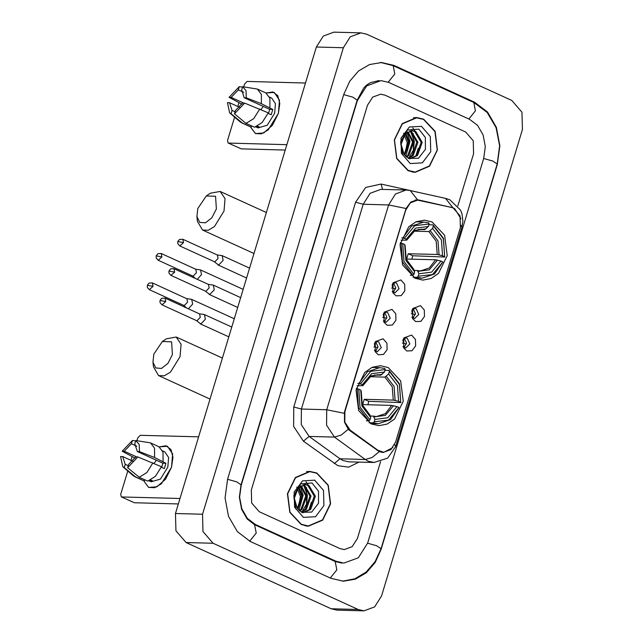 <?xml version="1.0" encoding="UTF-8"?>
<svg xmlns="http://www.w3.org/2000/svg" width="643" height="643" viewBox="0 0 643 643"><rect width="100%" height="100%" fill="white"/><g stroke="black" fill="none" stroke-linecap="round" stroke-linejoin="round"><path stroke-width="0.96" d="M388.179 367.539L380.479 365.738L372.152 367.346L364.742 372.434L356.101 390.172L358.649 410.539L371.172 423.866L378.872 425.666L387.199 424.058L394.601 418.971L403.249 401.232L400.702 380.865L388.179 367.539M432.128 221.956L424.428 220.155L416.101 221.763L408.699 226.85L400.059 244.589L402.598 264.956L415.129 278.282L422.829 280.083L431.148 278.475L438.558 273.388L447.198 255.649L444.659 235.282L432.128 221.956M396.056 295.868L392.857 292.79L393.122 282.727L400.87 279.93L404.664 284.319L404.825 290.805L401.264 295.595L396.056 295.868M392.294 291.568L394.947 292.903L399.086 288.747L396.53 283.033L395.22 282.727L392.495 283.917M387.166 325.31L383.967 322.223L384.233 312.16L391.981 309.371L395.775 313.76L395.935 320.246L392.375 325.028L387.166 325.31M383.405 321.002L386.057 322.336L390.197 318.189L387.641 312.466L386.33 312.16L383.606 313.35M378.285 354.743L375.078 351.657L375.351 341.594L383.091 338.805L386.893 343.193L387.054 349.679L383.485 354.462L378.285 354.743M374.515 350.435L377.176 351.769L381.315 347.622L378.751 341.899L377.449 341.594L374.724 342.783M415.708 321.588L412.509 318.51L412.774 308.447L420.522 305.65L424.316 310.039L424.484 316.525L420.916 321.315L415.708 321.588M411.946 317.288L414.598 318.623L418.738 314.467L416.182 308.753L414.872 308.439L412.147 309.637M406.826 351.03L403.619 347.943L403.892 337.88L411.633 335.083L415.434 339.472L415.595 345.966L412.026 350.748L406.826 351.03M403.057 346.722L405.717 348.056L409.856 343.909L407.292 338.186L405.99 337.88L403.265 339.07M451.177 207.327L453.235 208.019L460.066 215.919L460.356 227.59L395.549 442.247L390.888 449.618L383.686 452.286L377.843 450.237L350.122 430.119L344.817 422.113L344.921 411.673L405.773 210.132L410.435 202.762L417.637 200.094L451.177 207.327M404.286 338.29L406.553 342.984L404.037 347.55M413.176 308.857L415.442 313.551L412.927 318.116M375.745 342.004L378.012 346.698L375.496 351.271M384.635 312.57L386.893 317.264L384.385 321.838M393.516 283.137L395.783 287.831L393.267 292.396M423.657 119.164L416.608 117.508L402.213 123.641L394.304 139.869L396.635 158.508L408.096 170.7L415.137 172.356L429.532 166.224L437.441 149.988L435.118 131.357L423.657 119.164M417.082 117.814L415.257 117.524M316.814 473.023L309.773 471.367L295.378 477.5L287.461 493.736L289.792 512.367L301.254 524.559L308.302 526.215L322.698 520.091L330.606 503.855L328.276 485.216L316.814 473.023M310.248 471.673L308.415 471.383M392.881 447.528L383.461 452.543L379.257 451.611L349.551 430.376L348.289 429.275L344.487 422.146L344.511 411.93L406.014 208.509L410.821 202.095L417.291 199.82L419.091 200.045L452.913 207.737L454.689 208.678L460.927 218.821M415.603 199.941L416.125 200.053M339.874 548.543L344.238 549.564L352.235 546.606L357.42 538.416L380.584 461.674L357.42 538.416L352.235 546.606L344.238 549.564L339.874 548.543L259.266 511.74L339.874 548.543M457.8 205.937L473.561 153.733L473.232 140.761L465.645 131.984L385.036 95.18L380.672 94.159L372.675 97.117L367.491 105.307L251.349 489.99L251.678 502.963L259.266 511.74L251.678 502.963L251.349 489.99L367.491 105.307L372.675 97.117L380.672 94.159L385.036 95.18L465.645 131.984L473.232 140.761L473.561 153.733L457.8 205.937M306.952 526.127L308.793 525.934M413.787 172.268L415.627 172.075M411.962 171.978L415.145 172.067L429.395 166.007L437.224 149.94L434.917 131.493L423.576 119.429L416.6 117.79L402.357 123.858L394.521 139.925L396.827 158.371L408.176 170.435L415.145 172.067M413.409 154.055L413.312 133.591L413.409 154.055M410.186 130.923L411.464 131.421L417.926 142.24L413.2 155.502L408.409 158.355M409.647 131.076L410.387 131.397L416.857 142.207L412.131 155.477L407.975 158.114M404.817 134.556L401.168 144.37L404.093 154.465L408.594 158.451L418.529 158.234L425.393 149.369L425.353 137.425L418.81 129.139L407.429 129.95L400.613 141.765L402.96 155.397L400.758 143.968L405.275 134.001L412.34 130.69L415.756 131.534L422.218 142.352L417.492 155.614L409.631 158.909M411.801 130.698L414.679 131.51L421.149 142.328L416.423 155.59L409.47 158.845M405.837 133.422L409.342 142.007L404.664 155.228M405.283 134.001L408.273 141.982L404.182 154.585M408.024 131.783L413.634 142.127L408.908 155.389L406.593 157.157M407.485 132.104L412.565 142.095L407.839 155.357L406.119 156.755M421.486 126.333L409.342 126.984L401.023 138.149L401.401 153.291L410.258 163.531L422.403 162.872L430.722 151.708L430.344 136.573L421.486 126.333M403.539 133.222L407.268 142.69L405.235 153.283M416.6 117.79L413.417 117.717M410.58 131.493L414.301 141.388L413.369 150.141L409.141 157.607M407.027 132.418L410.009 141.275L405.757 156.418M266.033 93.01L272.841 91.933L277.816 95.686L279.818 103.427L278.379 113.353L272.375 125.321L263.726 132.956L255.48 133.575L250.529 126.96L255.472 133.575L261.492 133.832L268.195 129.91L278.379 113.353L279.456 100.123L274.264 92.407L266.033 93.01M305.457 83.011L247.073 81.452L244.581 84.064L243.737 86.853M228.088 142.995L241.189 148.895L228.088 142.995L227.574 140.383L234.599 117.114M237.814 106.473L238.915 102.816M286.85 144.643L228.466 143.084M241.189 148.895L285.211 150.076M415.764 156.185L418.175 148.34M416.809 134.813L415.563 132M415.169 131.285L412.814 127.917M243.584 103.065L231.126 97.374L238.28 89.875L243.745 92.367M268.091 113.337L271.169 114.743L272.777 109.431L261.42 103.66L261.38 94.368L257.345 89.039L242.644 86.701L241.664 89.964L244.211 97.728L269.666 109.35L268.541 113.546M261.018 109.519L263.204 106.4M269.473 97.061L271.676 98.074L275.437 103.66L274.665 113.256L267.279 125.256L258.052 127.909L255.85 126.904M255.89 126.888L259.426 127.049L257.505 126.181M257.345 89.039L265.832 92.913L269.867 98.242L269.899 107.534M268.3 112.847L262.215 122.5L254.532 127.266L246.052 123.392L234.462 113.811L235.451 110.54L242.604 103.041L244.686 103.097L268.3 112.847M235.065 111.818L232.067 110.451L231.078 113.723L242.668 123.303L251.156 127.177L251.542 125.899M251.156 127.177L240.402 122.074L229.623 112.863L227.437 102.631L229.519 102.687L239.799 107.381M259.812 108.972L253.736 118.625L246.052 123.392M242.668 123.303L241.84 122.998M261.42 103.66L246.285 97.784L244.211 97.728M242.644 86.701L246.028 90.607L246.285 97.784M244.686 103.097L234.462 113.811M231.078 113.723L229.623 112.863M232.067 110.451L229.519 102.687M231.126 97.374L229.045 97.318L241.985 104.262M229.045 97.318L239.268 86.604L238.28 89.875M242.532 87.086L239.268 86.604M272.777 109.431L269.666 109.35M305.128 525.837L308.31 525.934L322.553 519.865L330.381 503.799L328.083 485.352L316.734 473.288L309.765 471.657L295.515 477.717L287.686 493.784L289.993 512.23L301.334 524.294L308.31 525.934M306.574 507.914L306.47 487.45L306.574 507.914M303.351 484.79L304.621 485.28L311.091 496.099L306.365 509.36L301.567 512.214M302.813 484.935L303.552 485.256L310.014 496.075L305.288 509.336L301.133 511.973M297.982 488.415L294.333 498.237L297.259 508.324L301.752 512.31L311.686 512.093L318.558 503.228L318.51 491.284L311.976 483.006L300.594 483.817L293.771 495.624L296.126 509.256L293.923 497.827L298.44 487.868L305.505 484.549L308.913 485.401L315.383 496.211L310.657 509.481L302.797 512.768M304.967 484.557L307.844 485.369L314.306 496.187L309.58 509.449L302.636 512.704M298.995 487.281L302.507 495.874L297.83 509.087M298.44 487.86L301.43 495.841L297.347 508.444M301.189 485.642L306.799 495.986L302.073 509.248L299.759 511.016M300.643 485.971L305.722 495.954L300.996 509.224L299.276 510.614M314.652 480.192L302.507 480.851L294.189 492.016L294.566 507.15L303.424 517.39L315.568 516.739L323.887 505.575L323.509 490.44L314.652 480.192M296.704 487.081L300.434 496.549L298.4 507.142M309.765 471.657L306.574 471.576M303.745 485.352L307.458 495.247L306.534 504.008L302.306 511.466M300.193 486.277L303.166 495.134L298.923 510.277M197.795 208.517L196.895 216.554L199.748 222.406L205.511 222.84L211.901 217.704L216.386 209.015L215.566 196.252L206.299 195.97L197.795 208.517M206.299 195.97L210.253 193.246L220.139 191.413L225.01 198.639L224.005 211.041L214.449 226.561L208.171 230.242L202.521 230.001L197.433 221.321L196.895 216.554M401.811 237.862L404.343 238.296L414.743 225.717L429.098 223.997L428.359 226.457L415.603 228.072L406.312 239.188L406.73 240.152L401.055 240.152M418.36 229.43L424.661 229.599L428.359 226.457M433.342 225.934L443.308 238.754L444.691 257.007L412.71 255.761L408.225 253.712L437.256 254.491L442.553 255.737L441.403 239.855L432.602 228.394L433.342 225.934L432.988 224.849L428.873 224.745M411.801 259.169L412.71 255.761M414.389 277.929L422.202 278.146L434.467 274.022L442.906 261.942L432.506 274.521L418.159 276.241L417.154 277.286L422.202 278.146M429.098 223.997L428.744 222.912L423.705 222.06L415.892 221.859M417.154 277.286L413.031 277.181M410.33 275.284L412.91 275.349L413.915 274.304L403.949 261.484L402.743 243.609L401.216 243.199L402.446 261.942L412.91 275.349M401.216 243.199L400.308 243.175M423.705 222.06L411.432 226.175L402.815 237.886M418.159 276.241L418.898 273.781L431.646 272.166L440.945 261.05L442.906 261.942M402.743 243.609L404.704 244.501L405.854 260.383L414.655 271.844L413.915 274.304M406.312 239.188L404.343 238.296M440.945 261.05L435.649 259.804L406.617 259.025L408.225 253.712M414.188 270.414L417.371 270.526L418.898 273.781M405.082 245.513L404.704 244.501M414.655 271.844L413.859 269.377L406.215 259.153L405.13 245.441M444.691 257.007L443.461 238.264L432.988 224.849M444.514 256.629L442.553 255.737M432.602 228.394L428.905 231.536L414.18 231.142M400.589 243.183L400.444 242.556M153.846 354.1L152.946 362.138L155.799 367.981L161.562 368.423L167.952 363.287L172.428 354.598L171.609 341.835L162.341 341.546L153.846 354.1M162.341 341.546L166.296 338.829L176.19 336.996L181.053 344.222L180.048 356.624L170.499 372.144L164.214 375.825L158.572 375.584L153.484 366.904L152.946 362.138M357.854 383.445L360.393 383.879L370.794 371.3L385.149 369.58L384.401 372.04L371.654 373.655L362.355 384.771L362.773 385.736L357.098 385.736M374.411 375.014L380.704 375.182L384.401 372.04M389.385 371.517L399.351 384.337L400.734 402.582L368.752 401.345L364.268 399.295L393.299 400.075L398.596 401.32L397.454 385.438L388.645 373.977L389.385 371.517L389.039 370.432L384.924 370.32M367.844 404.744L368.752 401.345M370.44 423.512L378.245 423.729L390.518 419.606L398.957 407.525L388.557 420.104L374.202 421.824L373.205 422.869L378.245 423.729M385.149 369.58L384.795 368.495L379.748 367.643L371.935 367.442M373.205 422.869L369.074 422.764M366.373 420.868L368.961 420.932L369.958 419.887L359.992 407.067L358.786 389.192L357.259 388.782L358.489 407.525L368.961 420.932M357.259 388.782L356.359 388.758M379.748 367.643L367.483 371.758L358.866 383.469M374.202 421.824L374.941 419.365L387.697 417.749L396.988 406.633L398.957 407.525M358.786 389.192L360.755 390.084L361.896 405.966L370.698 417.428L369.958 419.887M362.355 384.771L360.393 383.879M396.988 406.633L391.7 405.387L362.66 404.608L364.268 399.295M370.239 415.997L373.414 416.109L374.941 419.365M361.125 391.097L360.755 390.084M370.698 417.428L369.902 414.96L362.258 404.736L361.173 391.024M400.734 402.582L399.504 383.839L389.039 370.432M400.557 402.213L398.596 401.32M388.645 373.977L384.948 377.119L370.223 376.726M356.64 388.766L356.487 388.139M411.311 313.76L412.276 313.792L411.801 310.569M413.658 317.61L411.89 317.136M197.272 279.351L201.524 274.657L200.6 269.947L199.933 269.795M161.907 256.935L158.186 260.214L192.715 275.984L193.205 276.096L196.445 272.696L195.769 269.296L161.24 253.527L157.921 253.663L156.193 255.81L161.907 256.935L161.24 253.527M412.276 313.792L415.306 314.604M402.43 343.201L403.386 343.225L402.912 340.002M404.777 347.043L403 346.569M188.391 308.785L192.643 304.091L191.71 299.381L191.043 299.228M153.018 286.368L149.297 289.655L183.834 305.417L184.316 305.529L187.555 302.13L186.888 298.73L152.351 282.96L149.031 283.097L147.303 285.243L153.018 286.368L152.351 282.96M403.386 343.225L406.416 344.037M391.659 288.04L392.624 288.072L392.142 284.849M394.006 291.89L392.238 291.416M214.159 261.653L218.652 265.101L223.137 260.399L222.213 255.689L221.538 255.536M183.512 242.676L179.791 245.956L214.328 261.725L214.81 261.838L218.049 258.438L217.382 255.038L182.845 239.268L179.526 239.405L177.798 241.551L183.512 242.676L182.845 239.268M392.624 288.072L395.646 288.884M382.77 317.481L383.734 317.505L383.26 314.282M385.117 321.323L383.349 320.849M205.278 291.086L209.763 294.534L214.248 289.832L213.323 285.122L212.656 284.97M174.631 272.11L170.901 275.397L205.438 291.158L205.921 291.271L209.16 287.871L208.493 284.471L173.956 268.702L170.644 268.838L168.908 270.984L174.631 272.11L173.956 268.702M383.734 317.505L386.764 318.317M373.888 346.915L374.845 346.939L374.371 343.716M376.235 350.756L374.459 350.282M196.388 320.519L200.881 323.968L205.366 319.266L204.434 314.556L203.767 314.403M165.741 301.543L162.02 304.83L196.549 320.592L197.039 320.704L200.278 317.312L199.603 313.905L165.074 298.143L161.755 298.272L160.027 300.426L165.741 301.543L165.074 298.143M374.845 346.939L377.875 347.75M159.199 446.869L165.998 445.792L170.974 449.553L172.975 457.286L171.544 467.212L165.54 479.188L156.892 486.823L148.646 487.434L143.694 480.819L148.629 487.434L154.658 487.691L161.353 483.769L171.544 467.212L172.613 453.982L167.421 446.274L159.199 446.869M198.623 436.87L140.23 435.311L137.739 437.923L136.895 440.712M121.254 496.862L134.355 502.754L121.254 496.862L120.739 494.242L127.764 470.973M130.971 460.34L132.08 456.675M180.016 498.51L121.623 496.943M134.355 502.754L178.376 503.935M308.921 510.044L311.341 502.199M309.974 488.672L308.72 485.859M308.335 485.144L305.972 481.776M136.75 456.924L124.284 451.233L131.445 443.734L136.911 446.226M161.256 467.204L164.335 468.602L165.934 463.29L154.577 457.519L154.545 448.227L150.51 442.898L135.81 440.559L134.821 443.823L137.369 451.587L162.832 463.209L161.706 467.405M154.183 463.386L156.362 460.259M162.639 450.928L164.841 451.933L168.603 457.519L167.831 467.115L160.445 479.115L151.218 481.776L149.015 480.771M149.055 480.755L152.592 480.916L150.671 480.04M150.51 442.898L158.99 446.772L163.033 452.101L163.065 461.393M161.457 466.705L155.381 476.367L147.697 481.133L139.209 477.259L127.627 467.67L128.608 464.407L135.769 456.9L137.843 456.956L161.457 466.705M128.222 465.677L125.232 464.31L124.244 467.582L135.834 477.162L144.321 481.036L144.707 479.766M144.321 481.036L133.567 475.941L122.789 466.722L120.603 456.498L122.684 456.554L132.964 461.248M152.978 462.831L146.893 472.492L139.209 477.259M135.834 477.162L135.006 476.857M154.577 457.519L139.451 451.643L137.369 451.587M135.81 440.559L139.185 444.466L139.451 451.643M137.843 456.956L127.627 467.67M124.244 467.582L122.789 466.722M125.232 464.31L122.684 456.554M124.284 451.233L122.21 451.185L135.143 458.121M122.21 451.185L132.434 440.463L131.445 443.734M135.697 440.945L132.434 440.463M165.934 463.29L162.832 463.209M255.416 524.487L336.024 561.291L343.868 563.131L358.272 557.811L367.595 543.062L483.737 158.387L485.312 146.604L483.158 135.03L477.596 125.417L469.494 119.236L388.886 82.433L381.034 80.592L366.639 85.913L357.307 100.662L241.173 485.336L239.598 497.119L241.752 508.693L247.306 518.306L255.416 524.487L254.049 524.455M358.167 609.484L363.978 610.85L374.644 606.904L381.548 595.981L522.397 129.484L521.963 112.179L511.844 100.477L366.743 34.24L360.932 32.873L350.266 36.82L343.362 47.743L202.513 514.239L202.947 531.544L213.066 543.247L358.167 609.484L331.129 608.76L336.94 610.127L363.978 610.85M360.932 32.873L333.902 32.15L323.236 36.096L316.324 47.019L175.483 513.516L175.917 530.821L186.036 542.523L331.129 608.76M330.896 578.298L343.386 581.224L355.37 579.214L366.325 572.744L375.215 562.432L381.178 549.259L497.312 164.584L499.82 145.824L496.388 127.394L487.539 112.083L474.622 102.229L394.014 65.425L381.524 62.5L369.54 64.509L358.585 70.979L349.696 81.291L343.732 94.465L227.59 479.139L225.09 497.899L228.522 516.329L237.371 531.64L250.28 541.494L330.896 578.298M350.122 430.119L349.189 430.095M377.843 450.237L376.886 450.213M358.866 462.116L348.691 467.148L337.856 465.701L303.408 441.202L293.586 426.373L293.779 407.035L355.611 202.215L365.73 187.402L381.042 184.051L417.596 192.177M379.257 451.611L372.128 457.462L365.328 459.488L339.986 458.813L342.84 460.476L348.651 461.843L373.993 462.518L368.182 461.16L365.328 459.488L334.44 437.071L326.588 425.216L326.74 409.736L388.581 204.916L406.014 208.509M394.601 444.715L395.67 446.596L461.923 227.156L462.904 221.039L461.955 213.83L460.46 210.044L449.875 199.804L445.543 198.349L452.889 207.729M344.174 413.328L326.74 409.736L301.398 409.061L301.245 424.533L309.098 436.396L339.986 458.813L334.296 463.611M348.289 429.275L341.2 435.078L334.44 437.071L309.098 436.396L303.408 441.202M445.543 198.349L410.242 190.553L417.564 199.828M355.611 202.215L363.239 204.241L388.581 204.916L395.485 193.993L406.151 190.047L380.809 189.372L370.143 193.318L363.239 204.241L301.398 409.061L293.779 407.035M461.923 227.156L460.886 225.315M381.042 184.051L382.585 189.42M419.091 200.045L415.667 199.957M450.767 207.046L449.803 207.022M424.661 229.599L421.462 229.125L414.695 230.845L406.73 240.152M418.095 271.314L429.275 269.795L437.473 260.126M405.114 245.345L406.191 259.258L413.859 269.377M426.092 228.844L414.92 230.363L406.714 240.032M417.556 270.599L420.337 270.968L429.243 268.075L435.649 259.804M439.081 254.813L437.996 240.892L430.336 230.781M437.256 254.491L436.195 241.213L428.905 231.536M380.704 375.182L377.505 374.708L370.738 376.428L362.773 385.736M374.146 416.897L385.318 415.378L393.516 405.701M361.157 390.928L362.242 404.841L369.902 414.96M382.135 374.427L370.963 375.938L362.765 385.615M373.599 416.182L376.388 416.551L385.286 413.658L391.7 405.387M395.123 400.388L394.046 386.475L386.379 376.364M393.299 400.075L392.246 386.797L384.948 377.119M380.535 62.484L393.178 65.642L473.787 102.446L487.121 112.469L496.091 127.636L499.579 145.688L497.168 164.045L381.026 548.72L376.677 545.778L367.555 543.198M330.277 578.017L336.836 569.883L335.188 561.508L254.58 524.704L247.145 518.989L241.599 509.32L239.365 497.2L241.021 484.806L357.154 100.123L363.793 87.89L366.55 85.197L370.28 82.674L379.008 80.536M249.677 541.213L256.227 533.079L254.58 524.704M227.55 479.284L236.672 481.864L241.021 484.806M343.692 94.601L352.814 97.181L357.154 100.123M393.178 65.642L394.826 74.017L388.251 82.151M473.787 102.446L475.434 110.821L468.876 118.955M497.168 164.045L492.819 161.104L483.697 158.524M186.036 542.523L213.066 543.247M175.483 513.516L202.513 514.239M316.324 47.019L343.362 47.743M392.616 65.393L394.014 65.425M473.24 102.197L474.622 102.229M334.641 561.259L336.024 561.291M417.637 200.094L415.137 200.029M383.686 452.286L381.05 452.214M373.993 462.518L387.616 458.17L395.67 446.596M410.242 190.553L406.151 190.047M411.263 130.666L412.34 130.69M304.428 484.525L305.505 484.549M253.985 253.495L202.521 230.001M420.337 270.968L417.371 270.526M266.363 212.511L220.139 191.413M210.036 399.078L158.572 375.584M376.388 416.551L373.414 416.109M222.406 358.095L176.19 336.996M195.609 269.216L200.118 269.811M243.158 289.374L200.6 269.947M192.554 275.911L195.528 278.556M158.186 260.214L156.201 257.972L156.193 255.81M186.719 298.657L191.236 299.244M234.269 318.807L191.71 299.381M183.665 305.345L186.639 307.989M149.297 289.655L147.311 287.405L147.303 285.243M246.59 278.009L217.985 264.948M217.213 254.966L221.731 255.552M249.556 268.171L222.213 255.689M179.791 245.956L177.806 243.713L177.798 241.551M237.701 307.442L209.096 294.381M208.332 284.399L212.841 284.986M240.667 297.605L213.323 285.122M170.901 275.397L168.924 273.146L168.908 270.984M228.812 336.876L200.206 323.815M199.443 313.832L203.952 314.419M231.785 327.046L204.434 314.556M162.02 304.83L160.035 302.58L160.027 300.426M342.397 581.184L354.944 578.804L366.197 572.061L375.126 561.701L381.026 548.72M341.843 563.075L335.188 561.508"/></g></svg>
